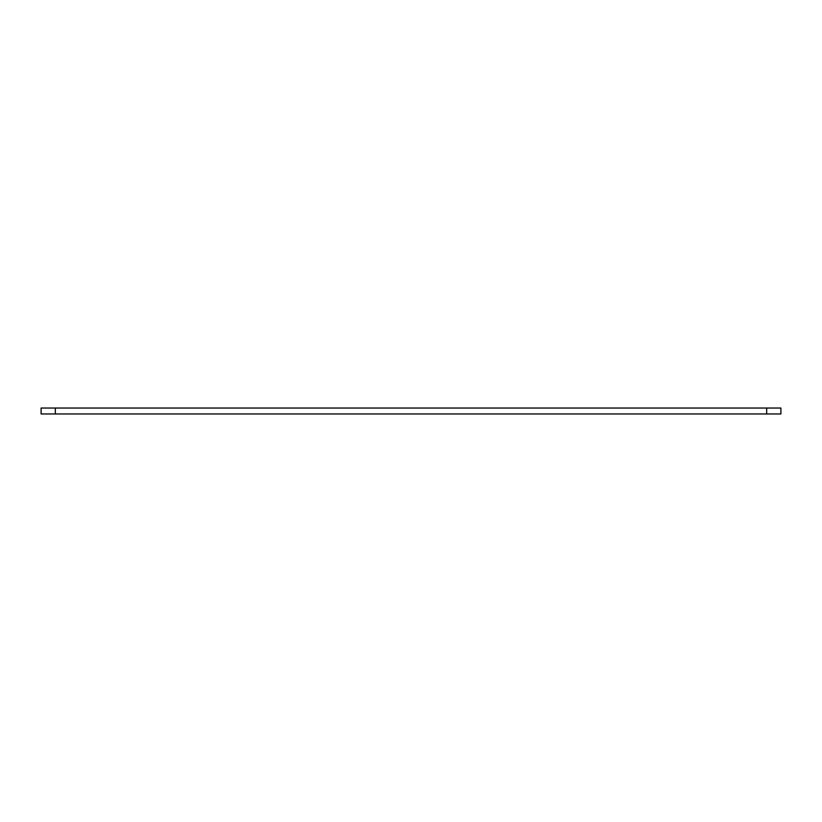 <?xml version="1.0" encoding="UTF-8"?>
<svg xmlns="http://www.w3.org/2000/svg" width="822" height="822" viewBox="0 0 822 822"><rect width="100%" height="100%" fill="white"/><g stroke="black" fill="none" stroke-linecap="round" stroke-linejoin="round"><path stroke-width="1.23" d="M55.331 408.041L41.1 408.041L41.1 413.959L780.9 413.959L780.9 408.041L55.331 408.041L55.331 413.959M766.669 413.959L766.669 408.041"/></g></svg>
